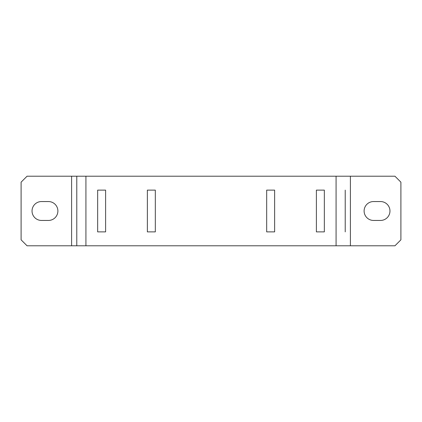 <?xml version="1.0" encoding="UTF-8"?>
<svg xmlns="http://www.w3.org/2000/svg" width="422" height="422" viewBox="0 0 422 422"><rect width="100%" height="100%" fill="white"/><g stroke="black" fill="none" stroke-linecap="round" stroke-linejoin="round"><path stroke-width="0.63" d="M41.483 201.552A9.448 9.448 0 0 0 32.035 211A9.448 9.448 0 0 0 41.483 220.448L48.44 220.448A9.448 9.448 0 0 0 57.888 211A9.448 9.448 0 0 0 48.44 201.552L41.483 201.552M373.56 201.552A9.448 9.448 0 0 0 364.112 211A9.448 9.448 0 0 0 373.56 220.448L380.517 220.448A9.448 9.448 0 0 0 389.965 211A9.448 9.448 0 0 0 380.517 201.552L373.56 201.552M345.222 231.878L345.222 190.122M85.924 245.799L336.076 245.799L336.076 176.201L85.924 176.201L85.924 245.799L76.778 245.799L76.778 231.878M76.778 190.122L76.778 176.201L85.924 176.201M76.778 245.799L76.778 176.201L71.608 176.201L71.608 245.799L76.778 245.799M147.368 190.122L147.368 231.878L155.322 231.878L155.322 190.122L147.368 190.122M266.678 190.122L266.678 231.878L274.632 231.878L274.632 190.122L266.678 190.122M105.611 231.878L105.611 190.122L97.656 190.122L97.656 231.878L105.611 231.878M324.344 231.878L324.344 190.122L316.389 190.122L316.389 231.878L324.344 231.878M336.076 176.201L394.934 176.201L400.9 182.167L400.9 239.833L394.934 245.799L350.392 245.799L350.392 176.201M350.392 245.799L336.076 245.799M71.608 245.799L27.066 245.799L21.1 239.833L21.1 182.167L27.066 176.201L71.608 176.201"/></g></svg>
